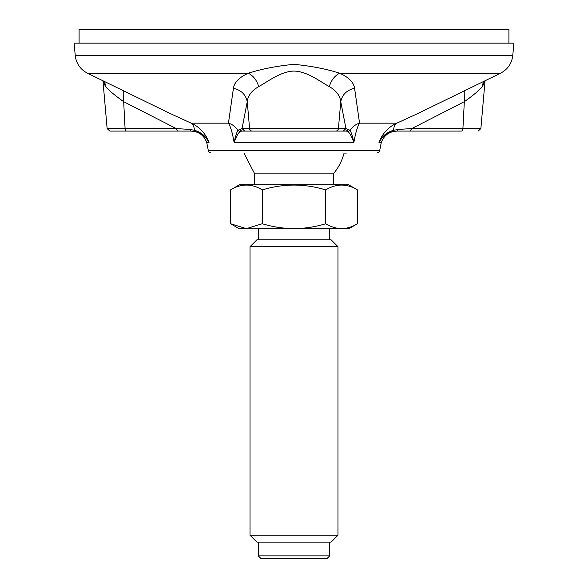 <?xml version="1.0" encoding="UTF-8"?>
<svg xmlns="http://www.w3.org/2000/svg" width="588" height="588" viewBox="0 0 588 588"><rect width="100%" height="100%" fill="white"/><g stroke="black" fill="none" stroke-linecap="round" stroke-linejoin="round"><path stroke-width="0.88" d="M75.213 55.375L74.139 43.145L513.861 43.145L512.787 55.375L75.213 55.375C76.175 63.467 80.262 69.413 87.472 73.221L170.344 113.624L191.159 123.157C199.457 126.854 205.418 133.248 209.041 142.347C205.888 136.886 201.368 133.322 195.481 131.646L191.056 131.087L109.868 131.087L168.418 131.087M354.571 88.296C346.861 90.074 342.253 94.536 340.753 101.68L345.957 128.574L350.073 130.279C351.139 132.072 352.418 136.1 353.91 142.347L234.09 142.347C232.561 133.248 230.68 126.846 228.445 123.157L233.429 88.296C234.259 82.364 239.213 77.337 248.29 73.221C261.697 68.936 276.933 65.974 294.007 64.342C311.074 65.974 326.303 68.936 339.71 73.221C348.787 77.337 353.741 82.364 354.571 88.296L359.555 123.157C357.32 126.854 355.439 133.248 353.91 142.347C351.852 136.886 349.926 133.322 348.118 131.646L346.281 131.087L241.719 131.087L239.882 131.646C238.111 133.241 236.185 136.806 234.09 142.347C235.56 136.151 236.839 132.131 237.927 130.279L242.043 128.574L247.247 101.68C245.747 94.536 241.139 90.074 233.429 88.296M348.118 131.646L350.073 130.279C352.469 126.736 355.63 124.362 359.555 123.157L396.841 123.157C394.945 124.362 393.85 126.736 393.548 130.279L398.701 129.389L411.754 128.574L462.918 128.574A2.749 1.646 90 0 1 461.279 131.087L396.944 131.087L392.519 131.646C386.72 133.241 382.2 136.806 378.959 142.347C382.582 133.248 388.543 126.846 396.841 123.157L417.656 113.624L500.528 73.221L339.71 73.221C334.653 75.771 331.191 80.233 329.324 86.605C320.563 81.953 307.487 71.346 294.007 71.067C280.689 71.317 267.65 81.783 258.676 86.605C251.708 90.684 247.893 95.704 247.247 101.68L249.584 128.574L338.416 128.574L340.753 101.68C340.107 95.704 336.292 90.684 329.324 86.605M346.369 153.071L344.068 153.071A51.663 51.663 0 0 1 333.308 173.85L254.692 173.85L243.932 153.071M396.966 131.087L410.152 131.087L411.754 128.574L464.329 101.68L464.219 90.927M102.951 80.762L107.134 128.574L125.082 128.574L123.671 101.68C115.226 95.704 109.184 90.684 105.539 86.605L102.966 80.776M123.781 90.927L123.671 101.68L176.246 128.574L189.299 129.389L194.452 130.279C200.824 132.072 205.69 136.1 209.041 142.347L206.689 142.347C203.889 135.247 198.678 131.492 191.056 131.087L189.307 129.389M485.026 80.776L482.461 86.605C478.816 90.684 472.774 95.704 464.329 101.68L462.918 128.574L480.866 128.574L485.049 80.762M252.303 131.087L244.762 131.087L242.043 128.574L249.584 128.574A2.749 2.727 90 0 0 252.303 131.087L343.238 131.087L345.957 128.574L338.416 128.574A2.749 2.727 90 0 1 335.697 131.087M461.279 131.087L419.582 131.087M105.539 86.605L104.701 81.622M239.882 131.646L237.927 130.279C235.531 126.736 232.37 124.362 228.445 123.157L191.159 123.157C193.048 124.377 194.143 126.743 194.452 130.279L195.481 131.646M206.689 142.347L208.314 150.513L379.686 150.513L381.311 142.347L378.959 142.347C382.215 136.151 387.073 132.131 393.548 130.279L392.519 131.646M483.299 81.622L482.461 86.605M87.472 73.221L248.29 73.221C253.347 75.771 256.809 80.233 258.676 86.605M398.693 129.389L396.944 131.087C389.322 131.492 384.111 135.247 381.311 142.347M239.25 129.389L241.719 131.087L244.762 131.087M348.75 129.389L346.281 131.087M126.721 131.087A2.749 1.646 90 0 1 125.082 128.574L176.246 128.574L177.848 131.087L191.034 131.087M258.272 555.851L261.021 558.6L326.979 558.6L329.728 555.851L258.272 555.851L258.272 542.114M250.025 535.242L256.897 542.114L331.103 542.114L337.975 535.242L250.025 535.242L250.025 246.673L337.975 246.673L331.103 239.808L256.897 239.808L250.025 246.673M325.737 223.734C304.621 230.18 283.467 230.18 262.263 223.734L262.263 189.917C283.379 183.471 304.533 183.471 325.737 189.917L325.737 223.734C336.336 230.18 346.913 230.18 357.467 223.734L357.467 189.917C346.869 183.471 336.292 183.471 325.737 189.917M357.467 189.917L348.677 184.838L239.323 184.838L230.533 189.917L230.533 223.734L246.401 228.644L262.263 223.734M230.533 189.917C241.087 183.471 251.664 183.471 262.263 189.917M230.533 223.734L239.323 228.813L348.677 228.813L357.467 223.734M79.086 43.145L79.086 29.4L508.914 29.4L508.914 43.145M208.314 150.513L209.166 152.321L211.055 153.071M379.686 150.513L378.834 152.321L376.945 153.071M512.787 55.375C511.825 63.467 507.738 69.413 500.528 73.221M165.889 111.463L170.329 113.616M422.11 111.463L417.671 113.616M480.866 128.574L478.132 131.087M107.134 128.574L109.868 131.087M333.308 184.838L333.308 173.85M254.692 184.838L254.692 173.85M329.728 239.808L329.728 228.813M258.272 239.808L258.272 228.813M329.728 555.851L329.728 542.114M337.975 535.242L337.975 246.673"/></g></svg>
